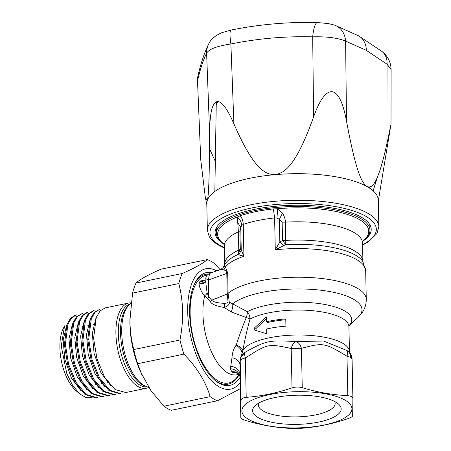 <?xml version="1.0" encoding="UTF-8"?>
<svg xmlns="http://www.w3.org/2000/svg" width="451" height="451" viewBox="0 0 451 451"><rect width="100%" height="100%" fill="white"/><g stroke="black" fill="none" stroke-linecap="round" stroke-linejoin="round"><path stroke-width="0.68" d="M63.095 328.931A36.864 17.065 78.3 0 0 59.898 347.727A36.864 17.065 -101.7 0 0 75.824 390.51L79.585 393.802L72.577 385.312L66.782 373.518L61.257 346.064L64.555 325.853L63.095 328.931M96.621 397.607L95.618 397.782L85.177 394.614L75.12 382.623L67.661 364.583L64.397 344.66L66.917 324.523L70.587 318.18L75.464 315.119L76.456 314.877L71.574 317.938L67.898 324.292L65.378 344.44L68.642 364.385L76.106 382.442L86.169 394.439L96.627 397.607L99.045 396.874M105.032 395.854L102.608 396.587L92.1 393.402L81.992 381.343L74.494 363.196L71.213 343.155L73.75 322.905L77.442 316.517L82.347 313.445M66.607 325.385L63.129 340.043L64.854 359.402L71.438 378.118L81.219 391.028M72.459 323.993L68.969 338.735L70.7 358.195L77.313 377.008L87.144 389.985M78.311 322.6L74.804 337.427L76.54 356.983L83.193 375.892L93.069 388.942M92.258 397.799L86.056 397.664L79.585 393.802M107.744 382.843L107.902 382.234M82.353 313.439L76.461 316.76L72.769 323.136L70.238 343.369L73.513 363.399L81.005 381.529L91.108 393.576L101.605 396.762M117.001 393.819L114.577 394.546L103.972 391.333L93.763 379.15L86.192 360.823L82.888 340.584L85.453 320.125L89.191 313.676L94.141 310.57L93.16 310.812L88.204 313.919L84.472 320.362L81.907 340.798L85.211 361.025L92.776 379.336L102.975 391.507L113.573 394.721L114.548 394.552M88.723 339.293L91.305 318.739L95.06 312.255L100.037 309.132L94.073 312.498L90.324 318.97L87.742 339.507L91.063 359.83L98.662 378.237L108.905 390.465L119.554 393.7L120.558 393.531L109.903 390.295L99.648 378.051L92.043 359.633L88.723 339.293M84.168 321.208L80.644 336.119L82.386 355.777L89.072 374.781L98.994 387.899M90.02 319.815L86.479 334.805L88.233 354.571L94.947 373.67L104.92 386.857M95.894 318.378L92.314 333.503L94.101 353.454L100.906 372.712L110.985 385.926M111.014 394.834L108.595 395.566L98.036 392.37L87.877 380.249L80.346 362.012L77.053 341.869L79.601 321.518L83.317 315.097L88.244 312.007L87.257 312.244L82.33 315.339L78.621 321.749L76.072 342.083L79.359 362.209L86.891 380.43L97.038 392.539L107.586 395.741L108.573 395.572M128.693 303.038L105.252 307.881L100.133 310.897L96.26 317.386L93.582 338.244L96.959 358.804L104.688 377.357L115.073 389.546L125.795 392.511L146.31 388.272A43.521 20.143 -101.7 0 1 115.913 333.627A43.521 20.143 -101.7 0 1 128.693 303.038A43.521 20.143 -101.7 0 1 131.027 302.852M148.74 387.409A43.521 20.143 -101.7 0 1 146.31 388.272M148.565 387.133A43.521 20.143 -101.7 0 1 145.763 386.315A43.521 20.143 -101.7 0 1 121.725 332.426A43.521 20.143 -101.7 0 1 128.963 305.045A43.521 20.143 -101.7 0 1 130.965 303.348M240.208 388.756L217.517 400.742L171.284 410.297A72.961 33.769 -101.7 0 1 163.944 406.21L150.95 390.673L140.526 371.793A61.437 28.436 -101.7 0 1 129.933 323.936A61.437 28.436 -101.7 0 1 129.911 320.458L132.571 293.116A72.961 33.769 -101.7 0 1 135.993 283.059C140.092 279.304 148.452 274.67 161.075 269.151L207.302 259.596A72.961 33.769 -101.7 0 1 214.648 263.688L220.122 269.659M141.744 374.533L137.679 363.692A72.961 33.769 -101.7 0 1 133.755 349.542C131.444 340.471 130.176 331.288 129.956 321.991L129.939 318.169M217.517 400.742A72.961 33.769 -101.7 0 1 210.172 396.649C205.679 381.597 196.924 367.424 183.912 354.136A72.961 33.769 -101.7 0 1 179.988 339.986C181.9 330.042 182.773 320.413 182.604 311.111C182.384 301.815 181.116 292.631 178.805 283.561L132.571 293.116M179.988 339.986L133.755 349.542M178.805 283.561A72.961 33.769 -101.7 0 1 182.221 273.503L135.993 283.059M182.221 273.503C194.843 267.984 203.204 263.35 207.302 259.596M210.172 396.649L163.944 406.21M183.912 354.136L137.679 363.692M240.084 382.69A61.437 28.436 -101.7 0 1 207.297 375.604A61.437 28.436 -101.7 0 1 187.706 311.996A61.437 28.436 -101.7 0 1 216.773 270.859M239.988 377.504A57.598 26.66 -101.7 0 1 214.496 379.9A57.598 26.66 -101.7 0 1 189.612 313.056A57.598 26.66 -101.7 0 1 194.606 283.69A57.598 26.66 -101.7 0 1 211.885 272.613M194.257 284.446A56.059 25.949 -101.7 0 1 208.266 274.107M239.131 374.651A56.059 25.949 -101.7 0 1 217.957 382.183A56.059 25.949 -101.7 0 1 213.875 379.342M238.032 373.332L232.851 372.481L231.729 371.855L230.416 368.766L231.961 357.79C232.361 352.411 233.776 348.2 236.2 345.162C239.616 334.676 242.965 325.464 246.246 317.538L231.16 311.912L224.186 307.469C216.283 306.094 211.654 304.183 210.296 301.725L204.777 295.568C202.634 294.542 198.942 287.479 199.077 282.963L200.238 281.007L205.881 280.054M349.068 325.616A56.758 18.671 -1.2 0 0 319.28 303.591A56.758 18.671 -1.2 0 0 247.34 311.697A10.238 4.561 -65.4 0 1 246.246 317.538A10.238 1.223 15.1 0 1 250.006 319.02A53.759 17.685 178.8 0 1 310.181 310.497A53.759 17.685 178.8 0 1 348.922 326.637L349.446 351.588A53.759 17.685 -1.2 0 0 300.422 335.008A53.759 17.685 -1.2 0 0 242.847 350.483A10.238 5.564 9.1 0 0 236.2 345.162C241.195 348.73 242.959 352.158 241.488 355.439L242.847 350.483C244.882 339.411 247.266 328.92 250.006 319.02A10.238 8.09 -117.9 0 0 247.34 311.697L232.671 303.873A10.238 5.401 -63.2 0 1 231.16 311.912M254.702 327.708L266.389 316.867L266.49 321.749A53.759 17.685 -1.2 0 1 285.765 318.908L285.917 326.158A53.759 17.685 -1.2 0 0 266.642 328.999L266.744 333.785L254.753 330.126L254.702 327.708L256.055 328.463L266.423 318.575M245.496 352.034A9.883 3.36 60.7 0 0 245.457 352.056L245.496 352.034C266.383 340.528 269.061 339.969 295.929 341.61L323.581 341.007L346.982 350.551A9.883 8.135 119.1 0 1 350.726 357.395L352.073 358.99L349.502 352.547L346.943 350.528A9.883 8.135 119.1 0 1 346.982 350.551M345.821 349.931L346.577 350.331M241.764 354.982L244.357 352.744M348.758 351.808L349.717 352.778L349.446 351.588M347.304 350.743A9.883 9.877 -157.2 0 1 352.073 358.951M291.464 428.45C276.316 427.796 261.129 425.163 245.896 420.552L242.159 419.092L240.817 417.722L241.054 400.358C241.189 398.695 242.909 397.692 246.212 397.354C261.518 396.175 276.784 393.024 292.011 387.888C295.428 386.834 298.838 386.778 302.249 387.708C317.481 392.319 332.669 394.952 347.817 395.606L351.543 396.48L352.896 398.436L352.665 415.799C352.513 416.685 350.793 417.688 347.507 418.804C332.28 423.94 317.008 427.097 301.702 428.275L291.464 428.45M344.671 399.924A55.039 18.102 -1.2 0 1 324.196 425.011A55.039 18.102 -1.2 0 1 249.115 419.678A55.039 18.102 178.8 0 1 269.591 394.591A55.039 18.102 178.8 0 1 344.671 399.924M352.073 358.99L352.896 398.436M239.994 378.395L240.817 417.722L239.943 363.049M335.335 401.852A44.288 14.567 -1.2 0 1 338.289 403.859A44.288 14.567 -1.2 0 1 315.79 422.626A44.288 14.567 -1.2 0 1 258.451 417.75A44.288 14.567 -1.2 0 1 255.283 405.596A44.288 14.567 -1.2 0 1 293.127 395.352A44.288 14.567 -1.2 0 1 335.335 401.852M334.665 401.491A38.397 12.634 -1.2 0 1 335.166 403.436A38.397 12.634 -1.2 0 1 306.759 416.256A38.397 12.634 -1.2 0 1 263.446 411.132A38.397 12.634 178.8 0 1 258.384 405.049A38.397 12.634 178.8 0 1 258.806 403.081M239.988 378.034A9.883 7.887 -0.2 0 0 239.988 378.175L239.988 378.316A9.883 7.887 -0.2 0 1 239.988 378.175L239.977 374.787A10.238 8.687 -0 0 0 230.827 366.325M239.988 377.448A10.238 9.065 -0.7 0 0 230.416 368.766M239.988 377.431L239.983 376.196M245.299 352.146L241.048 356.826L240.225 360.952C240.372 359.718 242.091 358.714 245.383 357.942C268.103 343.465 268.255 343.606 291.188 348.476L301.426 348.302C324.151 342.444 324.32 342.822 346.994 356.194L350.726 357.395M349.051 325.678L357.947 317.465A67.182 22.099 178.8 0 0 319.037 290.021A67.182 22.099 178.8 0 0 232.671 303.873L229.305 302.215C229.66 304.397 227.952 306.15 224.186 307.469A5.119 2.847 -80.5 0 0 224.423 303.337C217.579 303.049 213.334 302.012 211.682 300.225L208.757 296.735L207.094 292.857L205.966 284.113L205.859 278.859C205.56 276.858 206.789 275.054 209.546 273.447L220.748 269.433L223.73 269.822A5.119 4.792 134.6 0 0 225.376 266.699L227.67 272.923L228.099 293.454L229.305 302.215L228.043 301.86C228.195 302.7 226.988 303.196 224.423 303.337M210.296 301.725A5.119 3.512 -33.5 0 0 211.682 300.225L227.231 293.99L228.043 301.86M209.546 273.447L208.407 280.003L226.797 273.413L227.225 293.787A5.119 1.686 178.8 0 0 228.093 293.297A71.681 23.576 -1.2 0 1 307.948 277.416A71.681 23.576 -1.2 0 1 366.274 299.334C366.268 304.143 364.989 308.439 362.441 312.222L357.947 317.465M223.73 269.822C225.742 270.51 226.763 271.705 226.797 273.413A5.119 1.686 178.8 0 0 227.67 272.923M224.666 264.692L224.711 264.292A69.116 22.736 -1.2 0 1 238.776 250.119A10.238 3.366 -1.2 0 0 240.298 249.155L239.915 230.884L240.766 227.242L241.775 225.331L243.258 224.418L243.923 256.269L241.246 250.034L240.298 249.155L237.852 254.567A70.395 23.159 178.8 0 0 224.756 264.506L223.713 266.626L225.376 266.699A71.681 23.576 178.8 0 1 243.923 256.269L237.852 254.567A10.238 7.661 65.7 0 0 238.776 250.119L238.393 231.848L237.356 217.049L240.236 215.775A75.774 24.923 -1.2 0 1 273.379 208.926L277.669 208.717L282.535 213.131C284.429 216.407 285.376 219.411 285.376 222.134L285.759 240.406A10.238 1.06 -93.3 0 1 285.709 244.673L275.279 249.792L274.614 217.94L273.379 208.926M237.502 222.439L240.766 227.242L241.246 250.034L238.951 254.73M362.852 241.076A75.571 24.856 -1.2 0 0 358.782 219.197A75.571 24.856 178.8 0 0 277.669 208.717L276.953 218.064L274.614 217.94A71.681 23.576 -1.2 0 0 243.258 224.418C243.134 221.215 242.125 218.335 240.236 215.775M241.775 225.331C241.426 222.134 239.949 219.372 237.356 217.049A75.571 24.856 178.8 0 0 223.927 243.985M239.915 230.884L238.393 231.848A69.116 22.736 178.8 0 0 224.327 246.02L224.711 264.292M223.955 244.064L221.582 242.266A76.8 25.262 -1.2 0 1 216.384 233.392A76.8 25.262 -1.2 0 1 273.199 207.764A76.8 25.262 -1.2 0 1 359.83 218.008A76.8 25.262 -1.2 0 1 369.944 230.179A76.8 25.262 -1.2 0 1 365.124 239.261L362.824 241.155M276.953 218.064L279.361 219.265L282.146 222.151L285.376 222.134A69.116 22.736 178.8 0 1 362.536 243.123L362.92 261.394A69.116 22.736 178.8 0 0 285.759 240.406A10.238 3.366 178.8 0 1 282.529 240.422L285.709 244.673A70.395 23.159 178.8 0 1 362.88 261.614L365.671 270.701A71.681 23.576 178.8 0 0 275.279 249.792L279.834 242.057L283.358 245.553M282.146 222.151L282.529 240.422L279.834 242.057L279.361 219.265L282.535 213.131M205.549 281.666L205.504 281.689A5.119 4.206 56.1 0 1 205.504 281.689A5.119 4.132 64.3 0 1 201.016 280.742M207.313 298.635A5.119 3.794 -46.2 0 0 208.757 296.735L208.407 280.003L206.225 278.881M205.915 281.531A5.119 4.098 13.8 0 1 199.077 282.963M207.094 292.857A5.119 4.048 -26.4 0 1 204.777 295.568A48.64 22.511 -101.7 0 0 228.02 373.062A48.64 22.511 78.3 0 0 236.905 374.775L238.94 374.353A55.039 25.476 78.3 0 1 218.521 381.095A55.039 25.476 -101.7 0 1 190.722 323.057A55.039 25.476 -101.7 0 1 207.184 275.082M205.91 281.323L205.504 281.689A5.119 4.206 56.1 0 1 200.238 281.007M241.048 356.826C243.224 353.635 244.346 352.259 244.414 352.705L245.451 352.056A9.883 3.36 60.7 0 0 245.451 352.056A9.883 3.36 60.7 0 0 245.383 357.942L246.212 397.354M295.929 341.61C293.793 342.534 292.209 344.829 291.188 348.476L292.011 387.888M296.324 341.599A9.883 5.525 79.8 0 1 301.426 348.302L302.249 387.708M346.498 350.292C347.71 350.968 347.873 352.936 346.994 356.194L347.817 395.606M256.095 330.504L256.055 328.463M266.49 321.749L267.764 322.459A51.2 16.839 -1.2 0 1 285.782 319.765M216.553 101.774L216.525 104.39A74.325 24.45 -1.2 0 1 217.799 101.582M223.989 244.154A78.079 25.684 -1.2 0 1 215.088 232.581A78.079 25.684 -1.2 0 1 272.849 206.524A78.079 25.684 -1.2 0 1 360.924 216.937A78.079 25.684 -1.2 0 1 371.207 229.311A78.079 25.684 -1.2 0 1 362.796 241.246M275.087 174.644L275.087 174.644A85.758 28.21 178.8 0 0 207.308 200.464A85.758 28.21 178.8 0 0 206.8 203.739L207.359 230.326A85.758 28.21 -1.2 0 1 270.803 201.704A85.758 28.21 -1.2 0 1 367.542 213.143A85.758 28.21 -1.2 0 1 378.834 226.735L378.276 200.148A85.758 28.21 178.8 0 0 366.984 186.556A85.758 28.21 178.8 0 0 275.087 174.644L275.087 174.644C266.891 174.402 255.238 172.801 233.9 123.845C224.801 102.856 219.417 100.799 216.469 101.808C213.543 103.014 209.766 108.539 209.625 133.09C209.371 190.085 208.187 196.783 207.308 200.464L205.306 197.38L200.751 159.885L197.51 80.712C200.424 68.467 203.457 59.301 206.614 53.212C208.965 49.114 217.055 46.03 230.889 43.967C258.079 38.498 285.348 36.119 312.69 36.841C326.862 36.469 337.833 37.89 345.601 41.109L366.319 50.337L387.054 64.205L391.102 69.584C390.775 59.154 384.974 53.832 381.879 51.397A20.481 15.977 128 0 1 381.879 51.397A20.481 15.977 128 0 1 387.054 64.205L386.913 143.672C377.019 188.439 371.134 187.943 366.984 186.556L366.984 186.556C362.824 183.315 356.91 177.237 346.52 121.167C342.038 97.061 336.175 92.359 332.19 91.733C328.215 91.305 321.664 94.383 313.608 116.899C294.836 169.193 283.262 173.004 275.087 174.644M378.299 201.016L390.927 124.679L386.913 143.672M373.157 190.829L377.386 177.164M233.9 123.845L230.889 43.967A20.481 3.033 78.6 0 1 231.002 30.07L221.864 32.675C215.11 35.668 210.752 39.372 208.785 43.786A20.481 19.861 27.4 0 0 208.779 43.792A20.481 19.861 27.4 0 0 206.614 53.212L209.625 133.09M197.335 82.11L197.927 75.999A20.481 18.299 13.4 0 0 197.927 75.999A20.481 18.299 13.4 0 0 197.51 80.712L200.751 159.885M209.529 148.813L215.324 161.407M231.002 30.07C259.697 24.298 288.499 21.789 317.397 22.55L328.063 23.531L334.292 25.014A20.481 17.51 108.4 0 1 334.298 25.014A20.481 17.51 108.4 0 1 345.601 41.109L346.52 121.167M317.397 22.55A20.481 4.527 91.5 0 0 312.69 36.841L313.608 116.899M130.119 303.98A42.326 19.59 78.3 0 0 118.297 333.582A42.326 19.59 -101.7 0 0 147.246 386.84M145.763 386.315L143.903 385.543A42.326 19.59 -101.7 0 1 120.524 333.126A42.326 19.59 78.3 0 1 127.565 306.5L128.963 305.045M239.994 377.69C240.276 376.681 239.52 375.147 237.728 373.095L237.277 372.83A10.238 8.169 -66.4 0 0 232.851 372.481M237.728 373.095A10.238 8.648 -54.7 0 0 231.729 371.855M241.054 400.358L240.225 360.952C240.011 359.864 239.921 361.127 239.943 364.741A10.238 7.306 -0.4 0 0 231.961 357.79M227.225 293.787L227.231 293.99A5.119 1.804 177.5 0 0 228.099 293.454M352.896 398.334L352.073 359.024M224.361 247.627A83.198 27.364 -1.2 0 1 220.922 245.88A83.198 27.364 -1.2 0 1 251.878 207.95A83.198 27.364 -1.2 0 1 365.366 216.018A83.198 27.364 -1.2 0 1 362.57 244.73M216.17 108.95L215.888 102.084M334.298 25.014L358.506 35.787A20.481 16.856 119.1 0 1 366.319 50.337M76.225 327.995L76.946 327.849M82.026 326.8L82.758 326.648M87.827 325.599L88.576 325.447M93.628 324.399L94.394 324.241M101.599 396.762L102.602 396.587M348.922 326.637L349.147 325.442M350.072 353.234L349.604 352.626M241.003 356.938L241.178 356.544M241.77 354.976C239.318 360.129 240.236 358.398 239.943 363.715M239.943 363.185L239.938 363.748M223.713 266.626C224.198 266.688 223.211 267.623 220.748 269.433M366.274 299.334L365.671 270.701M363.106 240.541L362.536 243.123M223.651 243.461L224.327 246.02M369.944 230.179L369.831 224.711M216.384 233.392L216.266 227.924M362.92 261.394L362.982 261.794M89.845 385.83L90.38 385.718M95.635 384.63L96.187 384.517M101.424 383.435L101.994 383.316M107.214 382.239L107.817 382.115M369.657 187.035L369.724 188.219M216.283 101.881L214.845 191.461M224.373 248.044L219.626 245.699C214.766 243.021 211.288 239.96 209.196 236.51L207.359 230.326M362.576 245.152L368.117 242.04L376.951 233.533L378.834 226.735M197.927 75.993C200.92 62.971 204.54 52.237 208.779 43.792M206.817 204.607L205.306 197.38M391.006 124.07L391.102 69.584M358.506 35.787L381.873 51.397"/></g></svg>

